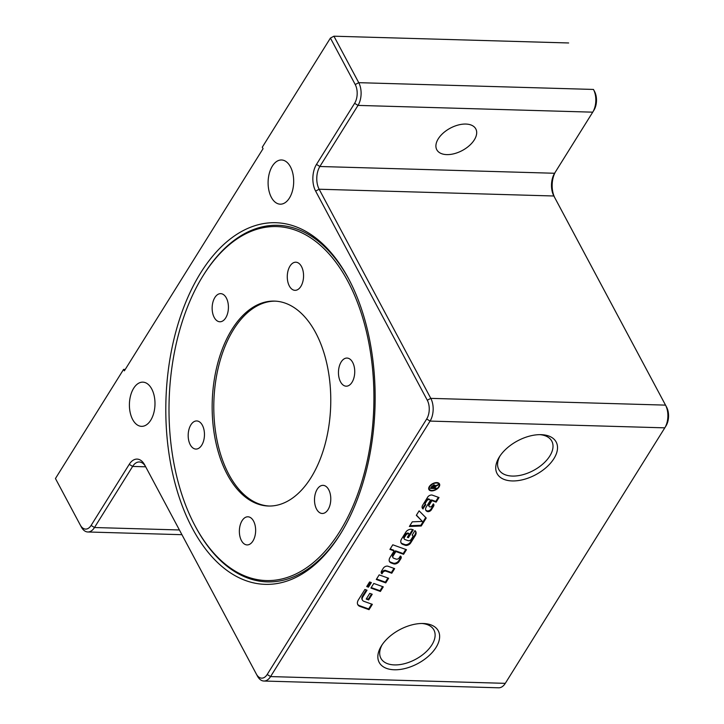 <?xml version="1.0" encoding="UTF-8"?>
<svg xmlns="http://www.w3.org/2000/svg" width="724" height="724" viewBox="0 0 724 724"><rect width="100%" height="100%" fill="white"/><g stroke="black" fill="none" stroke-linecap="round" stroke-linejoin="round"><path stroke-width="1.09" d="M438.264 138.809A22.109 12.679 -28.1 0 1 458.229 125.017A22.109 12.679 -28.1 0 1 475.804 128.917A22.109 12.679 -28.1 0 1 474.329 139.85A22.109 12.679 -28.1 0 1 454.373 153.651A22.109 12.679 -28.1 0 1 436.798 149.75A22.109 12.679 -28.1 0 1 438.264 138.809M133.668 388.263A22.109 12.788 91.7 0 1 142.827 382.145A22.109 12.788 91.7 0 1 154.257 396.182A22.109 12.788 91.7 0 1 150.728 420.219A22.109 12.788 91.7 0 1 141.56 426.346A22.109 12.788 91.7 0 1 130.13 412.3A22.109 12.788 91.7 0 1 133.668 388.263M272.36 166.095A22.109 12.788 91.7 0 1 281.527 159.977A22.109 12.788 91.7 0 1 292.958 174.013A22.109 12.788 91.7 0 1 289.419 198.05A22.109 12.788 91.7 0 1 280.251 204.177A22.109 12.788 91.7 0 1 268.83 190.131A22.109 12.788 91.7 0 1 272.36 166.095M382.118 644.794A30.046 17.231 151.9 0 0 380.905 658.306A30.046 17.231 151.9 0 0 404.788 663.609A30.046 17.231 151.9 0 0 431.911 644.858A30.046 17.231 151.9 0 0 433.911 629.998A30.046 17.231 151.9 0 0 422.011 623.491M381.421 645.853A33.485 19.204 -28.1 0 1 423.495 623.509A33.485 19.204 -28.1 0 1 436.047 647.428A33.485 19.204 -28.1 0 1 394.399 669.772A33.485 19.204 -28.1 0 1 381.313 646.034A33.485 19.204 -28.1 0 1 381.421 645.853M499.316 457.007A33.485 19.204 -28.1 0 1 541.389 434.672A33.485 19.204 -28.1 0 1 553.941 458.582A33.485 19.204 -28.1 0 1 512.293 480.935A33.485 19.204 -28.1 0 1 499.207 457.188A33.485 19.204 -28.1 0 1 499.316 457.007M500.003 455.948A30.046 17.231 151.9 0 0 498.791 469.46A30.046 17.231 151.9 0 0 522.683 474.763A30.046 17.231 151.9 0 0 549.806 456.011A30.046 17.231 151.9 0 0 551.806 441.151A30.046 17.231 151.9 0 0 539.905 434.644M192.457 528.502A180.891 104.591 91.7 0 1 200.548 273.048A180.891 104.591 91.7 0 1 348.253 278.107A180.891 104.591 91.7 0 1 348.497 278.568A180.891 104.591 91.7 0 1 340.895 533.235A180.891 104.591 91.7 0 1 192.457 528.502M202.53 276.604A177.072 102.383 91.7 0 1 203.145 275.618A177.072 102.383 91.7 0 1 347.828 281.229A177.072 102.383 91.7 0 1 339.782 531.516A177.072 102.383 91.7 0 1 195.335 526.348A177.072 102.383 91.7 0 1 202.53 276.604L203.091 275.69A178.375 103.143 91.7 0 1 203.706 274.704A178.375 103.143 91.7 0 1 348.733 279.012M311.012 477.632A102.5 59.268 -88.3 0 0 327.384 366.208A102.5 59.268 -88.3 0 0 274.414 301.103A102.5 59.268 -88.3 0 0 231.915 329.492A102.5 59.268 -88.3 0 0 215.544 440.916A102.5 59.268 -88.3 0 0 268.504 506.022A102.5 59.268 -88.3 0 0 311.012 477.632M275.238 301.139A102.5 59.268 -88.3 0 0 233.553 329.538A102.5 59.268 -88.3 0 0 217.046 440.31A102.5 59.268 -88.3 0 0 269.328 506.04M226.35 297.989A14.073 8.136 91.7 0 1 227.626 313.347A14.073 8.136 91.7 0 1 219.879 321.773A14.073 8.136 91.7 0 1 214.213 317.429A14.073 8.136 91.7 0 1 212.937 302.071A14.073 8.136 91.7 0 1 220.684 293.645A14.073 8.136 91.7 0 1 226.35 297.989M194.656 421.341A14.073 8.136 91.7 0 1 196.729 420.943A14.073 8.136 91.7 0 1 204.44 433.441A14.073 8.136 91.7 0 1 197.987 448.663A14.073 8.136 91.7 0 1 195.914 449.07A14.073 8.136 91.7 0 1 188.204 436.563A14.073 8.136 91.7 0 1 194.656 421.341M239.771 526.909A14.073 8.136 91.7 0 1 247.907 516.791A14.073 8.136 91.7 0 1 255.237 534.801A14.073 8.136 91.7 0 1 247.101 544.919A14.073 8.136 91.7 0 1 239.771 526.909M316.578 509.135A14.073 8.136 91.7 0 1 315.293 493.777A14.073 8.136 91.7 0 1 323.049 485.351A14.073 8.136 91.7 0 1 328.714 489.696A14.073 8.136 91.7 0 1 329.99 505.053A14.073 8.136 91.7 0 1 322.234 513.479A14.073 8.136 91.7 0 1 316.578 509.135M348.271 385.783A14.073 8.136 91.7 0 1 346.199 386.182A14.073 8.136 91.7 0 1 338.479 373.684A14.073 8.136 91.7 0 1 344.932 358.461A14.073 8.136 91.7 0 1 347.004 358.063A14.073 8.136 91.7 0 1 354.715 370.561A14.073 8.136 91.7 0 1 348.271 385.783M303.157 280.215A14.073 8.136 91.7 0 1 295.012 290.333A14.073 8.136 91.7 0 1 287.681 272.324A14.073 8.136 91.7 0 1 295.826 262.206A14.073 8.136 91.7 0 1 303.157 280.215M341.429 532.357A178.375 103.143 91.7 0 1 341.348 532.484A178.375 103.143 91.7 0 1 195.833 527.28L195.335 526.348M438.59 486.863A5.394 3.095 151.9 0 0 438.952 484.202A5.394 3.095 151.9 0 0 434.662 483.243A5.394 3.095 151.9 0 0 429.803 486.609A5.394 3.095 151.9 0 0 429.441 489.279A5.394 3.095 151.9 0 0 433.73 490.229A5.394 3.095 151.9 0 0 438.59 486.863M438.952 484.202L438.563 483.469A5.394 3.095 151.9 0 0 437.875 482.754M439.251 483.569A5.991 3.439 -28.1 0 1 439.169 485.171M429.305 486.6A5.991 3.439 -28.1 0 1 434.717 482.854A5.991 3.439 -28.1 0 1 439.486 483.913A5.991 3.439 -28.1 0 1 439.088 486.881A5.991 3.439 -28.1 0 1 433.676 490.619A5.991 3.439 -28.1 0 1 428.907 489.56A5.991 3.439 -28.1 0 1 429.305 486.6M370.661 582.322L368.082 586.458L367.014 586.069M371.349 582.576L368.471 587.182L366.715 586.549L369.593 581.942L371.349 582.576M368.082 586.458L368.471 587.182M430.128 489.994A5.991 3.439 -28.1 0 1 428.753 489.18M428.834 487.578A5.394 3.095 151.9 0 0 429.051 488.546L429.441 489.279M433.703 487.795L433.233 487.777M431.368 487.723L430.916 487.714M434.554 484.98L434.771 486.193L438.165 484.655L433.757 487.913L436.092 487.976L435.721 488.564L430.481 488.419L431.712 486.447L434.128 484.908L434.889 485.261M433.468 484.99L433.748 485.514L431.423 487.84L433.16 487.895L433.947 486.628L433.748 485.514L434.219 485.732L433.767 484.926M431.151 487.333L431.423 487.84M434.119 486.338L434.418 486.899M433.477 487.388L433.757 487.913M435.396 487.958L435.721 488.564M434.128 484.908L434.771 486.193M437.459 484.926L437.703 485.388M416.327 515.334L419.124 510.854L426.228 518.031L421.259 525.995L409.377 526.475L412.273 521.832L422.354 521.425L416.327 515.334M416.454 515.126L422.354 521.425M425.712 517.515L420.87 525.271L421.259 525.995M420.87 525.271L409.847 525.715M393.965 568.376L391.385 572.503L385.485 570.394A2.072 1.186 151.9 0 0 382.444 571.689L381.584 573.064A4.652 2.67 -28.1 0 1 381.213 572.765M391.774 573.227L385.874 571.118A2.072 1.186 151.9 0 0 382.833 572.422L381.973 573.788A4.652 2.67 -28.1 0 1 381.358 573.155A4.652 2.67 -28.1 0 1 381.666 570.856L383.349 568.159A3.104 1.783 -28.1 0 1 387.919 566.213L394.652 568.621L391.774 573.227L391.385 572.503M381.584 573.064L381.973 573.788M410.635 543.018A3.62 2.072 -28.1 0 1 405.304 545.29L402.942 544.448A8.272 4.742 -28.1 0 1 401.087 542.955A8.272 4.742 -28.1 0 1 401.639 538.864L405.92 532.004A4.136 2.371 -28.1 0 1 412.01 529.407L413.268 529.859L408.39 537.679L407.331 537.299L409.341 534.086L408.662 533.841A1.81 1.041 151.9 0 0 405.992 534.982L404.463 537.434A3.104 1.783 151.9 0 0 404.254 538.973A3.104 1.783 151.9 0 0 404.951 539.534L408.146 540.674A2.072 1.186 151.9 0 0 411.196 539.371L412.571 537.163A3.104 1.783 151.9 0 0 412.78 535.624A3.104 1.783 151.9 0 0 412.146 535.09L414.933 530.62A8.272 4.742 -28.1 0 1 415.775 531.579A8.272 4.742 -28.1 0 1 415.223 535.669L410.635 543.018L410.246 542.294A3.62 2.072 -28.1 0 1 404.915 544.566L402.553 543.724A8.272 4.742 -28.1 0 1 400.915 542.584M415.549 531.226A8.272 4.742 -28.1 0 1 414.834 534.946L410.246 542.294M412.78 535.624L412.39 534.9A3.104 1.783 151.9 0 0 412.327 534.801M409.341 534.086L408.273 533.117A1.81 1.041 151.9 0 0 405.603 534.258L404.073 536.71A3.104 1.783 151.9 0 0 403.865 538.249L404.254 538.973M412.58 529.606L408.001 536.955L408.39 537.679M387.946 578.014L385.367 582.141L376.58 579.001M379.159 574.874L388.634 578.259L385.756 582.874L376.281 579.481L379.159 574.874M385.367 582.141L385.756 582.874M359.991 606.431A9.819 5.638 -28.1 0 1 357.792 604.658A9.819 5.638 -28.1 0 1 358.443 599.798L364.905 589.445L367.014 590.196L362.896 596.802A6.724 3.855 151.9 0 0 362.443 600.124A6.724 3.855 151.9 0 0 363.955 601.336L372.353 604.341L369.032 609.662L359.991 606.431L359.611 605.707A9.819 5.638 -28.1 0 1 357.62 604.287M371.665 604.097L368.643 608.938L369.032 609.662M368.643 608.938L359.611 605.707M366.326 589.951L362.507 596.078A6.724 3.855 151.9 0 0 362.054 599.4L362.443 600.124M382.589 586.594L380.019 590.721L371.222 587.58M383.277 586.838L380.399 591.445L370.923 588.06L373.801 583.454L383.277 586.838M380.019 590.721L380.399 591.445M429.223 499.669A1.548 0.887 151.9 0 0 426.934 500.637L425.495 502.954A2.588 1.484 151.9 0 0 425.323 504.239A2.588 1.484 151.9 0 0 425.784 504.655L422.943 508.863A6.208 3.557 -28.1 0 1 422.318 508.148A6.208 3.557 -28.1 0 1 422.735 505.081L427.721 497.071A3.104 1.783 -28.1 0 1 432.291 495.126L439.025 497.533L436.156 502.139L431.938 500.637L429.26 504.936A2.842 1.629 151.9 0 0 429.07 506.338A2.842 1.629 151.9 0 0 429.703 506.854L429.775 506.872A1.548 0.887 151.9 0 0 432.056 505.904L433.323 503.877A4.136 2.371 -28.1 0 1 433.767 504.366A4.136 2.371 -28.1 0 1 433.486 506.411L431.287 509.931A2.588 1.484 -28.1 0 1 427.477 511.56L427.332 511.506A6.724 3.855 -28.1 0 1 425.821 510.293A6.724 3.855 -28.1 0 1 426.273 506.972L430.536 500.139L428.834 498.945A1.548 0.887 151.9 0 0 426.554 499.913L425.106 502.23A2.588 1.484 151.9 0 0 424.934 503.506L425.323 504.239M428.834 498.945L430.536 500.139M433.513 504.031A4.136 2.371 -28.1 0 1 433.097 505.687L430.898 509.207A2.588 1.484 -28.1 0 1 427.088 510.836L426.943 510.782A6.724 3.855 -28.1 0 1 425.667 509.913M438.337 497.288L435.767 501.415L431.549 499.913L428.87 504.212A2.842 1.629 151.9 0 0 428.68 505.614L429.07 506.338M431.549 499.913L431.938 500.637M435.767 501.415L436.156 502.139M425.269 504.139L422.554 508.139A6.208 3.557 -28.1 0 1 422.164 507.759M422.698 508.248L423.088 508.972M371.53 593.997L368.281 599.191L366.516 598.567M369.756 593.363L372.217 594.241L368.67 599.924L366.217 599.047L369.756 593.363M368.281 599.191L368.67 599.924M395.874 551.534L393.204 555.815A3.62 2.072 151.9 0 0 392.96 557.607A3.62 2.072 151.9 0 0 393.775 558.258L396.2 559.118A2.072 1.186 151.9 0 0 399.241 557.824L400.363 556.032A4.136 2.371 -28.1 0 1 401.096 556.702A4.136 2.371 -28.1 0 1 400.815 558.747L399.033 561.598A3.62 2.072 -28.1 0 1 393.702 563.869L391.349 563.028A8.272 4.742 -28.1 0 1 389.485 561.534A8.272 4.742 -28.1 0 1 390.037 557.444L394.118 550.91L389.91 549.407L392.779 544.792L406.472 549.688L403.594 554.294L395.874 551.534L395.485 550.81L392.815 555.091A3.62 2.072 151.9 0 0 392.571 556.874L392.96 557.607M405.784 549.444L403.205 553.57L403.594 554.294M403.205 553.57L395.485 550.81M390.209 548.919L393.729 550.186L394.118 550.91M400.843 556.367A4.136 2.371 -28.1 0 1 400.426 558.014L398.653 560.865A3.62 2.072 -28.1 0 1 393.313 563.145L390.96 562.295A8.272 4.742 -28.1 0 1 389.322 561.154M592.838 111.985L593.942 110.202A13.267 7.674 -88.3 0 0 593.988 110.129A13.267 7.674 -88.3 0 0 594.54 91.45L593.463 89.441A16.082 9.294 91.7 0 1 592.784 112.075A16.082 9.294 91.7 0 1 592.73 112.166L554.593 173.262A16.082 9.294 -88.3 0 0 554.539 173.353A16.082 9.294 -88.3 0 0 553.86 195.996L665.528 405.123A16.082 9.294 91.7 0 1 664.849 427.766A16.082 9.294 91.7 0 1 664.795 427.848L505.289 683.347A16.082 9.294 91.7 0 1 498.628 687.8L263.898 681.031A16.082 9.294 -88.3 0 0 270.568 676.578L430.074 421.087A16.082 9.294 -88.3 0 0 430.798 398.363L319.139 189.226A16.082 9.294 91.7 0 1 319.863 166.502L358.009 105.405A16.082 9.294 -88.3 0 0 358.742 82.672L333.927 36.2L330.416 38.073L355.231 84.554A13.267 7.674 91.7 0 1 354.624 103.306L316.488 164.402A18.896 10.923 -88.3 0 0 315.628 191.1L427.296 400.236A13.267 7.674 91.7 0 1 426.689 418.988L267.192 674.478A13.267 7.674 91.7 0 1 256.368 674.089A13.267 7.674 91.7 0 1 256.35 674.062L144.682 464.926A18.896 10.923 -88.3 0 0 144.655 464.88A18.896 10.923 -88.3 0 0 129.243 464.328L91.106 525.425A13.267 7.674 91.7 0 1 80.283 525.036A13.267 7.674 91.7 0 1 80.264 525L55.449 478.528L123.587 369.385L125.234 369.439M664.904 427.676L666.008 425.884A13.267 7.674 -88.3 0 0 666.053 425.812A13.267 7.674 -88.3 0 0 666.605 407.132L554.937 198.005A18.896 10.923 91.7 0 1 555.408 171.95M80.301 525.072L81.341 527.009A16.082 9.294 -88.3 0 0 81.369 527.054A16.082 9.294 -88.3 0 0 87.812 531.977A16.082 9.294 -88.3 0 0 94.482 527.524L132.628 466.428A16.082 9.294 91.7 0 1 139.289 461.975A16.082 9.294 91.7 0 1 145.542 466.537M256.387 674.125L257.427 676.071A16.082 9.294 -88.3 0 0 257.454 676.107A16.082 9.294 -88.3 0 0 263.898 681.031M333.927 36.2L568.648 42.969M123.587 369.385L124.356 370.842L263.056 148.673L262.278 147.216L330.416 38.073M432.047 485.958L432.3 486.438M436.002 485.487L436.246 485.949M433.902 486.7L434.183 487.234M385.485 570.394L385.874 571.118M382.444 571.689L382.833 572.422M404.915 544.566L405.304 545.29M414.834 534.946L415.223 535.669M404.073 536.71L404.463 537.434M405.603 534.258L405.992 534.982M408.273 533.117L408.662 533.841M402.553 543.724L402.942 544.448M362.507 596.078L362.896 596.802M426.554 499.913L426.934 500.637M426.943 510.782L427.332 511.506M427.088 510.836L427.477 511.56M430.898 509.207L431.287 509.931M433.097 505.687L433.486 506.411M428.87 504.212L429.26 504.936M422.554 508.139L422.943 508.863M425.106 502.23L425.495 502.954M392.815 555.091L393.204 555.815M390.96 562.295L391.349 563.028M393.313 563.145L393.702 563.869M398.653 560.865L399.033 561.598M400.426 558.014L400.815 558.747M179.416 529.968L94.482 527.524L91.106 525.425M145.687 466.799L132.628 466.428L129.243 464.328M505.289 683.347L270.568 676.578L267.192 674.478M664.795 427.848L430.074 421.087L426.689 418.988M666.605 407.132L665.528 405.123L430.798 398.363L427.296 400.236M554.937 198.005L553.86 195.996L319.139 189.226L315.628 191.1M554.593 173.262L319.863 166.502L316.488 164.402M592.73 112.166L358.009 105.405L354.624 103.306M594.54 91.45L593.463 89.441L358.742 82.672L355.231 84.554M80.283 525.036L81.369 527.054M256.368 674.089L257.454 676.107M87.812 531.977L181.932 534.692M666.053 425.812L664.849 427.766M593.988 110.129L592.784 112.075"/></g></svg>
